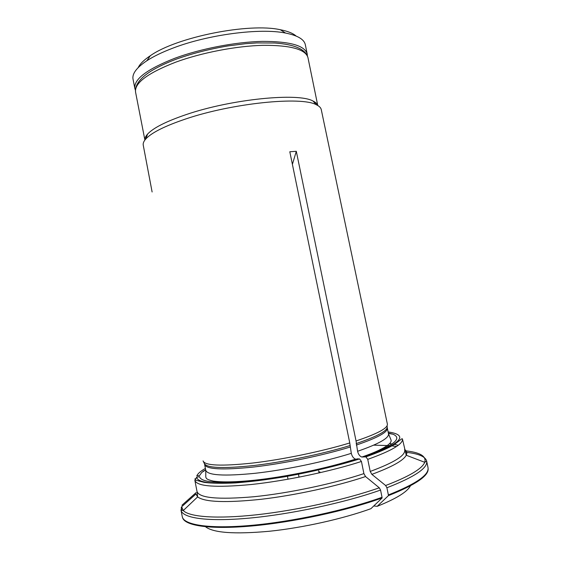<?xml version="1.0" encoding="UTF-8"?>
<svg xmlns="http://www.w3.org/2000/svg" width="561" height="561" viewBox="0 0 561 561"><rect width="100%" height="100%" fill="white"/><g stroke="black" fill="none" stroke-linecap="round" stroke-linejoin="round"><path stroke-width="0.84" d="M296.131 36.051C292.989 33.267 287.716 31.164 280.311 29.726C248.874 22.657 176.673 37.089 150.362 55.693C144.079 59.866 140.019 63.835 138.181 67.615M307.225 54.031L305.324 44.733C304.209 39.347 297.603 35.455 285.507 33.05C260.108 27.812 208.124 34.544 172.914 48.127C162.269 52.159 153.574 56.366 146.842 60.756C136.596 67.622 131.996 73.757 133.034 79.164L134.85 88.477C133.651 79.269 147.003 69.192 174.906 58.232C200.719 48.681 235.529 41.977 262.296 41.388C289.883 41.346 304.861 45.56 307.225 54.031L307.365 55.742M135.376 90.111L134.85 88.477M194.87 480.286L196.623 477.278L199.534 476.668C200.992 482.481 218.622 483.813 252.429 480.651C285.212 477.159 327.933 468.26 357.329 458.835L359.573 458.954L361.438 461.465L363.907 473.617L365.548 476.555L379.285 487.804L380.561 490.069C344.608 502.782 290.633 514.346 248.951 518.147C207.177 521.961 182.325 518.083 181 510.117L182.255 516.611C183.643 524.893 208.566 529.093 250.388 525.447C292.12 521.814 346.109 510.215 382.034 497.291L380.561 490.069M405.456 452.25C418.226 453.519 425.294 456.444 426.655 461.03L427.994 467.509C429.431 474.704 416.227 483.848 388.38 494.949L388.457 495.608L377.195 506.331L373.766 505.959M388.38 494.949L386.908 487.761L385.631 485.51C409.109 476.506 422.145 468.772 424.74 462.306C426.549 456.156 419.937 452.306 404.902 450.756M404.593 449.445C406.837 450.988 407.377 452.916 406.227 455.23C403.422 460.567 391.964 466.941 371.859 474.361L385.631 485.51M371.859 474.361L370.211 471.443L367.75 459.354C391.76 450.771 403.317 443.947 402.426 438.884L406.227 455.23L424.74 462.306L426.655 461.03C428.036 467.958 414.789 476.864 386.908 487.761M292.4 164.352L296.299 151.295L356.053 440.967L357.581 451.296C358.374 454.396 359.79 456.31 361.838 457.026L365.891 456.864L367.75 459.354M296.299 151.295L289.806 151.765L349.762 442.952L351.298 453.337C352.098 456.472 353.528 458.4 355.583 459.108C327.231 468.253 286.033 476.857 254.294 480.237C236.132 482.102 222.429 482.383 213.194 481.079C206.49 479.424 206.392 478.631 205.789 477.109L205.761 470.3L204.639 464.55C206.364 469.382 222.752 470.202 253.81 467.004C283.887 463.554 322.87 455.469 350.029 447.075M181.105 509.914L181.666 506.765L183.258 510.559C189.408 516.976 216.581 519.163 256.714 514.774C296.797 510.377 345.878 499.528 379.285 487.804M365.548 476.555C336.691 486.268 295.282 495.321 261.237 499.276C225.929 502.965 204.73 502.179 197.633 496.906L195.971 493.989L181.666 506.765M203.566 461.913L204.19 463.19C205.852 468.007 222.24 468.807 253.362 465.574C283.508 462.096 322.61 453.989 349.854 445.602M144.913 140.019C144.738 138.244 145.629 136.274 147.571 134.1L145.888 138.862C143.777 141.19 142.894 143.286 143.244 145.152L152.115 191.981M319.777 471.773L319.966 472.727M318.634 470.791L319.069 472.937M298.445 474.185L299.041 477.173M205.508 526.751C213.397 532.894 234.687 534.402 269.371 531.26C302.779 527.803 342.918 518.841 370.912 508.694L382.111 497.958C346.481 510.798 293.059 522.319 251.475 526.015C209.8 529.731 184.534 525.692 182.535 517.558M428.099 468.491C428.997 475.679 415.785 484.718 388.457 495.608M377.195 506.331C396.311 498.666 407.384 491.822 410.421 485.805M147.571 134.1C153.293 127.915 166.112 121.428 186.042 114.633C231.328 99.059 298.508 92.481 313.017 101.043C315.647 102.298 317.224 103.778 317.743 105.489M145.888 138.862C151.736 132.599 164.941 125.994 185.509 119.037C232.275 103.084 301.678 96.169 316.397 104.788C319.244 106.127 320.864 107.726 321.257 109.584L387.378 424.095C387.995 428.099 377.553 433.723 356.053 440.967M205.691 469.929L201.743 472.46L199.674 475.405L196.785 476.008C197.598 473.757 200.466 471.233 205.396 468.435M363.626 456.752C393.17 446.016 402.973 438.506 393.037 434.235L388.331 432.98M195.263 480.083L194.997 478.715M196.14 492.579L181.96 505.244M181.694 509.851L181.224 507.425M203.068 460.918C204.793 465.658 221.322 466.366 252.653 463.049C283.003 459.494 322.351 451.332 349.762 442.952M382.034 497.291L382.111 497.958M196.623 477.278C197.935 483.323 216.041 484.718 250.942 481.478C284.813 477.888 329.055 468.666 359.363 458.919M359.566 458.954C337.715 465.735 310.85 472.138 283.908 476.913C266.23 479.753 250.101 481.752 235.508 482.916C222.317 483.554 211.904 483.379 204.26 482.383C192.514 479.438 196.21 479.957 194.863 480.356C196.841 486.457 215.662 487.846 251.328 484.508C285.914 480.819 330.745 471.415 361.438 461.465M205.67 469.859L202.963 471.38M365.667 456.829C401.669 443.33 409.144 435.027 388.114 431.928M379.334 451.696L379.748 451.682M144.899 140.047L135.559 92.109C134.381 83.035 147.76 73.056 175.684 62.18C201.518 52.685 236.335 45.974 263.088 45.322C290.668 45.196 305.626 49.312 307.968 57.664L317.764 105.503M204.639 464.529L205.761 470.3C207.528 475.37 223.958 476.373 255.052 473.302C285.163 469.964 324.153 461.864 351.298 453.337M356.319 445.069C377.63 437.804 387.96 432.124 387.314 428.029L388.5 433.786C389.18 438.064 378.878 443.898 357.581 451.296M194.863 480.356L197.009 491.443C199.085 498.035 217.991 499.809 253.74 496.751C288.396 493.301 333.255 483.855 363.907 473.617M370.211 471.443C394.18 462.573 405.673 455.399 404.698 449.943M398.254 445.259L393.997 444.277M392.041 443.968L389.593 443.667M373.724 445.154L389.537 445.602M391.543 445.806L396.459 446.542M356.144 443.604C378.268 436.072 388.584 430.287 387.097 426.248M150.362 55.693L146.842 60.756M280.311 29.726L285.507 33.05M288.017 479.22L287.428 476.233M365.898 456.864C378.493 452.432 387.91 448.344 394.145 444.6L400.042 440.182C401.346 438.968 402.139 438.534 402.426 438.884M313.017 101.043L316.397 104.788M393.037 434.235L388.422 433.415M361.866 457.033C377.062 451.78 386.55 447.04 390.323 442.818C391.88 439.838 390.87 441.241 391.087 440.083L388.5 433.786M197.009 491.443L197.633 496.906L183.258 510.559L181 510.117M387.314 428.029L387.216 427.475M135.559 92.109C134.472 80.938 147.943 69.992 175.986 59.263C191.96 53.547 209.239 49.109 227.822 45.946L245.592 43.688L256.693 42.924L274.82 43.008C294.616 44.41 305.668 49.298 307.968 57.664"/></g></svg>
